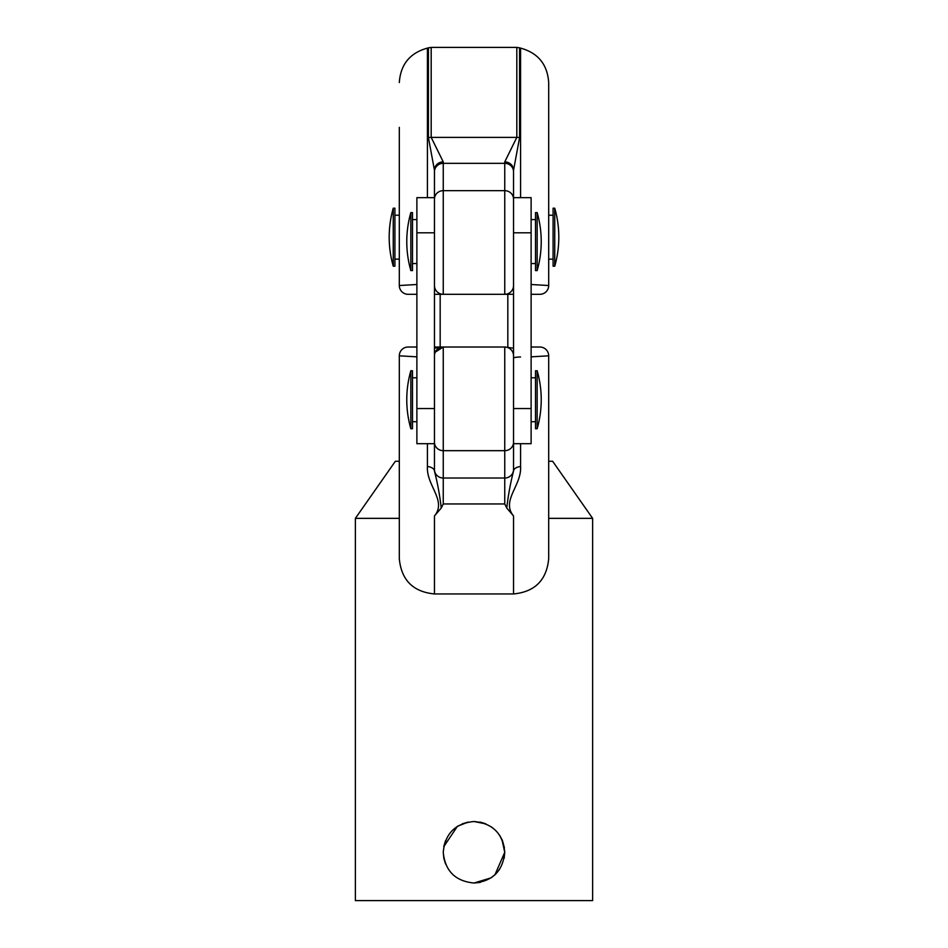 <?xml version="1.0" encoding="UTF-8"?>
<svg xmlns="http://www.w3.org/2000/svg" width="948" height="948" viewBox="0 0 948 948"><rect width="100%" height="100%" fill="white"/><g stroke="black" fill="none" stroke-linecap="round" stroke-linejoin="round"><path stroke-width="1.42" d="M410.839 399.748L410.839 428.745L412.487 428.745L412.487 370.751L410.839 370.751L410.839 399.748M537.161 370.751L537.161 428.745A105.441 105.441 0 0 0 537.161 370.751L535.513 370.751L535.513 428.745L537.161 428.745M537.161 270.583L537.161 212.589L535.513 212.589L535.513 270.583L537.161 270.583A105.441 105.441 0 0 0 537.161 212.589M410.839 270.583L412.487 270.583L412.487 212.589L410.839 212.589A105.441 105.441 0 0 0 410.839 270.583L410.839 212.589M495.733 830.507L491.159 826.751M485.755 823.859L474 821.513C455.301 823.338 445.05 833.588 443.249 852.276L443.83 858.26L443.249 852.276C445.062 870.963 455.313 881.213 474 883.026C492.676 881.225 502.926 870.975 504.751 852.276C502.926 833.576 492.676 823.326 474 821.513M481.11 822.354L485.388 823.705M499.584 835.2L502.404 840.473L504.419 847.773M443.759 846.683L457.351 826.419M457.766 826.158L467.909 822.129M467.957 822.117L462.186 823.883L468.039 822.106M456.841 826.751L452.267 830.519M445.572 840.544L443.842 846.244M479.889 822.082L485.838 823.883M501.895 839.312L504.751 852.276L494.951 874.791M452.303 830.472L458.216 825.874M548.691 461.261L552.637 461.261L592.619 518.355L548.691 518.355M434.457 197.658L416.883 197.658L416.883 443.688L434.457 443.688M513.543 294.307L504.751 294.307L513.543 294.307L504.751 294.307L504.751 190.667L443.249 190.667A8.793 8.485 180 0 0 434.457 199.151L434.457 408.541L416.883 408.541M393.254 237.19L393.254 208.204A105.441 105.441 0 0 0 393.254 266.187L393.254 237.19M393.254 266.187L394.913 266.187L394.913 208.204L393.254 208.204M554.746 266.187L554.746 208.204L553.087 208.204L553.087 266.187L554.746 266.187A105.441 105.441 0 0 0 554.746 208.204M520.571 197.658L520.571 48.111L519.575 47.838L519.575 137.685L513.543 170.225L513.543 197.658L531.117 197.658L531.117 443.688L513.543 443.688L513.543 469.521A8.793 8.485 180 0 1 504.751 478.017L504.751 450.679L443.249 450.679L443.249 478.017L504.751 478.017L504.751 503.957L443.249 503.957L441.247 508.033L434.457 515.949C447.089 500.734 426.15 485.447 427.43 466.511L427.43 443.688M513.543 199.151A8.793 8.485 180 0 0 504.751 190.667L504.751 161.883A8.793 8.342 180 0 1 513.543 170.225L513.543 469.521M513.543 355.82A8.793 8.793 0 0 0 504.751 347.027L434.457 347.027L443.249 347.027L435.286 352.111M434.457 355.82A8.793 8.793 0 0 1 443.249 347.027L443.249 450.679A8.793 8.485 0 0 1 434.457 442.183L434.457 408.541M507.832 347.027L507.832 294.307M440.168 347.027L440.168 294.307M592.619 518.355L592.619 900.6L355.382 900.6L355.382 518.355L399.309 518.355M480.352 882.363L474 883.026L479.996 882.434M499.584 869.34L495.697 874.068M491.028 877.884L474 883.026M491.301 877.706L495.757 874.009M504.17 858.26L504.751 852.276M445.584 864.043L443.842 858.307M434.457 515.949L434.457 593.946C413.115 591.86 401.395 580.14 399.309 558.799L399.309 355.82A8.793 8.793 0 0 1 408.102 347.027L416.883 347.027M531.117 347.027L539.898 347.027L531.117 347.027M520.571 443.688L520.571 466.511C521.85 485.447 500.911 500.734 513.543 515.949L506.753 508.033L504.751 503.957M531.117 356.839L548.691 355.82L548.691 558.799C546.605 580.14 534.885 591.86 513.543 593.946L513.543 515.949M441.247 508.033C439.706 494.844 437.443 482.544 434.457 471.12L434.457 442.183M416.883 356.839L399.309 355.82M434.457 348.212L441.045 347.312M548.691 355.82A8.793 8.793 0 0 0 539.898 347.027A8.793 8.793 0 0 1 548.691 355.82A8.793 8.793 0 0 0 539.898 347.027M513.543 442.183A8.793 8.485 180 0 1 504.751 450.679L504.751 347.027L513.543 348.212M506.753 508.033C508.294 494.844 510.557 482.544 513.543 471.12A8.793 4.704 -0 0 1 520.571 466.511M520.571 356.969A8.793 1.173 -0 0 0 513.543 358.107M434.457 471.12A8.793 4.704 0 0 0 427.43 466.511M416.883 284.495L399.309 285.526A8.793 8.793 0 0 0 408.102 294.307L416.883 294.307L408.102 294.307A8.793 8.793 0 0 1 399.309 285.526L399.309 127.364M504.751 294.307A8.793 8.793 0 0 0 513.543 285.526A8.793 8.793 0 0 1 504.751 294.307L434.457 294.307M531.117 294.307L539.898 294.307A8.793 8.793 0 0 0 548.691 285.526L548.691 122.091M520.571 48.111C538.073 52.946 547.446 64.428 548.691 82.547L548.691 285.526A8.793 8.793 0 0 1 539.898 294.307A8.793 8.793 0 0 0 548.691 285.526L531.117 284.495M434.457 199.151L434.457 170.225L428.425 137.685L428.425 47.838L431.186 47.4L431.186 137.389L443.249 161.883A8.793 8.342 180 0 0 434.457 170.225M504.751 161.883L516.814 137.389L516.814 47.4L431.186 47.4M513.543 171.813A8.793 8.485 180 0 0 504.751 163.329L443.249 163.329L443.249 294.307A8.793 8.793 0 0 1 434.457 285.526M399.309 461.261L395.363 461.261L355.382 518.355M434.457 232.805L416.883 232.805M531.117 232.805L513.543 232.805M434.457 469.521A8.793 8.485 0 0 0 443.249 478.017L443.249 503.957M531.117 408.541L513.543 408.541M428.425 137.685A8.793 5.889 180 0 1 431.186 137.389L516.814 137.389A8.793 5.889 180 0 1 519.575 137.685M427.43 197.658L427.43 48.111C409.927 52.946 400.554 64.428 399.309 82.547M443.249 161.883L443.249 163.329A8.793 8.485 180 0 0 434.457 171.813M412.487 421.718L416.883 421.718M531.117 421.718L535.513 421.718M410.839 370.751A105.441 105.441 0 0 0 410.839 428.745M412.487 377.79L416.883 377.79M531.117 377.79L535.513 377.79M535.513 263.556L531.117 263.556M416.883 263.556L412.487 263.556M535.513 219.616L531.117 219.616M416.883 219.616L412.487 219.616M399.309 259.159L394.913 259.159M553.087 259.159L548.691 259.159M513.543 593.946L434.457 593.946M504.751 347.027L506.955 347.312M427.43 48.111L428.425 47.838M516.814 47.4L519.575 47.838M553.087 215.232L548.691 215.232M399.309 215.232L394.913 215.232"/></g></svg>

